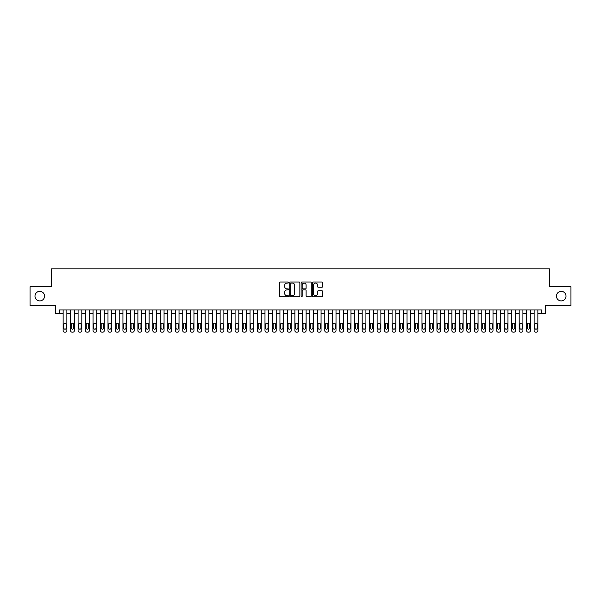 <?xml version="1.0" encoding="UTF-8"?>
<svg xmlns="http://www.w3.org/2000/svg" width="601" height="601" viewBox="0 0 601 601"><rect width="100%" height="100%" fill="white"/><g stroke="black" fill="none" stroke-linecap="round" stroke-linejoin="round"><path stroke-width="0.9" d="M288.54 282.575A0.511 0.511 0 0 0 288.022 282.057L280.231 282.057A0.736 0.736 0 0 0 279.495 282.793L279.495 296A0.736 0.736 0 0 0 280.231 296.736L288.022 296.736A0.511 0.511 0 0 0 288.54 296.225A0.511 0.511 0 0 0 288.022 295.707L287.015 295.707A2.351 2.351 0 0 1 284.671 293.363L284.671 292.259A2.351 2.351 0 0 1 287.015 289.915L288.022 289.915A0.511 0.511 0 0 0 288.54 289.397A0.511 0.511 0 0 0 288.022 288.886L287.015 288.886A2.351 2.351 0 0 1 284.671 286.534L284.671 285.437A2.351 2.351 0 0 1 287.015 283.086L288.022 283.086A0.511 0.511 0 0 0 288.54 282.575M556.443 296.128A4.785 4.785 0 0 0 561.229 300.913A4.785 4.785 0 0 0 566.014 296.128A4.785 4.785 0 0 0 561.229 291.342A4.785 4.785 0 0 0 556.443 296.128M34.986 296.128A4.785 4.785 0 0 0 39.771 300.913A4.785 4.785 0 0 0 44.557 296.128A4.785 4.785 0 0 0 39.771 291.342A4.785 4.785 0 0 0 34.986 296.128M321.948 287.233A0.736 0.736 0 0 0 322.677 286.497L322.677 282.793A0.736 0.736 0 0 0 321.948 282.057L313.286 282.057A0.736 0.736 0 0 0 312.55 282.793L312.55 296A0.736 0.736 0 0 0 313.286 296.736L321.948 296.736A0.736 0.736 0 0 0 322.677 296L322.677 291.523A0.736 0.736 0 0 0 321.948 290.794L318.237 290.794A0.736 0.736 0 0 0 317.508 291.523L317.508 293.746A1.961 1.961 0 0 1 315.54 295.707A1.961 1.961 0 0 1 313.579 293.746L313.579 285.047A1.961 1.961 0 0 1 315.54 283.086A1.961 1.961 0 0 1 317.508 285.047L317.508 286.497A0.736 0.736 0 0 0 318.237 287.233L321.948 287.233M541.606 313.692L545.347 313.692L545.347 305.473L570.95 305.473L570.95 286.782L549.457 286.782L549.457 268.835L51.543 268.835L51.543 286.782L30.05 286.782L30.05 305.473L55.653 305.473L55.653 313.692L63.135 313.692L63.135 330.663A1.495 1.495 0 0 0 64.63 332.165L65.374 332.165A1.495 1.495 0 0 0 66.869 330.663L66.869 313.692L70.61 313.692L70.61 330.663A1.495 1.495 0 0 0 72.105 332.165L72.849 332.165A1.495 1.495 0 0 0 74.344 330.663L74.344 313.692L78.085 313.692L78.085 330.663A1.495 1.495 0 0 0 79.58 332.165L80.324 332.165A1.495 1.495 0 0 0 81.819 330.663L81.819 313.692L85.56 313.692L85.56 330.663A1.495 1.495 0 0 0 87.055 332.165L87.806 332.165A1.495 1.495 0 0 0 89.301 330.663L89.301 313.692L93.035 313.692L93.035 330.663A1.495 1.495 0 0 0 94.53 332.165L95.281 332.165A1.495 1.495 0 0 0 96.776 330.663L96.776 313.692L100.51 313.692L100.51 330.663A1.495 1.495 0 0 0 102.005 332.165L102.756 332.165A1.495 1.495 0 0 0 104.251 330.663L104.251 313.692L107.992 313.692L107.992 330.663A1.495 1.495 0 0 0 109.487 332.165L110.231 332.165A1.495 1.495 0 0 0 111.726 330.663L111.726 313.692L115.467 313.692L115.467 330.663A1.495 1.495 0 0 0 116.962 332.165L117.706 332.165A1.495 1.495 0 0 0 119.201 330.663L119.201 313.692L122.942 313.692L122.942 330.663A1.495 1.495 0 0 0 124.437 332.165L125.181 332.165A1.495 1.495 0 0 0 126.676 330.663L126.676 313.692L130.417 313.692L130.417 330.663A1.495 1.495 0 0 0 131.912 332.165L132.663 332.165A1.495 1.495 0 0 0 134.158 330.663L134.158 313.692L137.892 313.692L137.892 330.663A1.495 1.495 0 0 0 139.387 332.165L140.138 332.165A1.495 1.495 0 0 0 141.633 330.663L141.633 313.692L145.367 313.692L145.367 330.663A1.495 1.495 0 0 0 146.862 332.165L147.613 332.165A1.495 1.495 0 0 0 149.108 330.663L149.108 313.692L152.849 313.692L152.849 330.663A1.495 1.495 0 0 0 154.344 332.165L155.088 332.165A1.495 1.495 0 0 0 156.583 330.663L156.583 313.692L160.324 313.692L160.324 330.663A1.495 1.495 0 0 0 161.819 332.165L162.563 332.165A1.495 1.495 0 0 0 164.058 330.663L164.058 313.692L167.799 313.692L167.799 330.663A1.495 1.495 0 0 0 169.294 332.165L170.038 332.165A1.495 1.495 0 0 0 171.533 330.663L171.533 313.692L175.274 313.692L175.274 330.663A1.495 1.495 0 0 0 176.769 332.165L177.52 332.165A1.495 1.495 0 0 0 179.015 330.663L179.015 313.692L182.749 313.692L182.749 330.663A1.495 1.495 0 0 0 184.244 332.165L184.995 332.165A1.495 1.495 0 0 0 186.49 330.663L186.49 313.692L190.224 313.692L190.224 330.663A1.495 1.495 0 0 0 191.719 332.165L192.47 332.165A1.495 1.495 0 0 0 193.965 330.663L193.965 313.692L197.706 313.692L197.706 330.663A1.495 1.495 0 0 0 199.201 332.165L199.945 332.165A1.495 1.495 0 0 0 201.44 330.663L201.44 313.692L205.181 313.692L205.181 330.663A1.495 1.495 0 0 0 206.676 332.165L207.42 332.165A1.495 1.495 0 0 0 208.915 330.663L208.915 313.692L212.656 313.692L212.656 330.663A1.495 1.495 0 0 0 214.151 332.165L214.895 332.165A1.495 1.495 0 0 0 216.39 330.663L216.39 313.692L220.131 313.692L220.131 330.663A1.495 1.495 0 0 0 221.626 332.165L222.378 332.165A1.495 1.495 0 0 0 223.873 330.663L223.873 313.692L227.606 313.692L227.606 330.663A1.495 1.495 0 0 0 229.101 332.165L229.852 332.165A1.495 1.495 0 0 0 231.347 330.663L231.347 313.692L235.081 313.692L235.081 330.663A1.495 1.495 0 0 0 236.576 332.165L237.327 332.165A1.495 1.495 0 0 0 238.822 330.663L238.822 313.692L242.556 313.692L242.556 330.663A1.495 1.495 0 0 0 244.059 332.165L244.802 332.165A1.495 1.495 0 0 0 246.297 330.663L246.297 313.692L250.039 313.692L250.039 330.663A1.495 1.495 0 0 0 251.534 332.165L252.277 332.165A1.495 1.495 0 0 0 253.772 330.663L253.772 313.692L257.513 313.692L257.513 330.663A1.495 1.495 0 0 0 259.008 332.165L259.752 332.165A1.495 1.495 0 0 0 261.247 330.663L261.247 313.692L264.988 313.692L264.988 330.663A1.495 1.495 0 0 0 266.483 332.165L267.235 332.165A1.495 1.495 0 0 0 268.73 330.663L268.73 313.692L272.463 313.692L272.463 330.663A1.495 1.495 0 0 0 273.958 332.165L274.71 332.165A1.495 1.495 0 0 0 276.205 330.663L276.205 313.692L279.938 313.692L279.938 330.663A1.495 1.495 0 0 0 281.433 332.165L282.185 332.165A1.495 1.495 0 0 0 283.68 330.663L283.68 313.692L287.413 313.692L287.413 330.663A1.495 1.495 0 0 0 288.908 332.165L289.659 332.165A1.495 1.495 0 0 0 291.154 330.663L291.154 313.692L294.896 313.692L294.896 330.663A1.495 1.495 0 0 0 296.391 332.165L297.134 332.165A1.495 1.495 0 0 0 298.629 330.663L298.629 313.692L302.371 313.692L302.371 330.663A1.495 1.495 0 0 0 303.866 332.165L304.609 332.165A1.495 1.495 0 0 0 306.104 330.663L306.104 313.692L309.846 313.692L309.846 330.663A1.495 1.495 0 0 0 311.341 332.165L312.092 332.165A1.495 1.495 0 0 0 313.587 330.663L313.587 313.692L317.32 313.692L317.32 330.663A1.495 1.495 0 0 0 318.815 332.165L319.567 332.165A1.495 1.495 0 0 0 321.062 330.663L321.062 313.692L324.795 313.692L324.795 330.663A1.495 1.495 0 0 0 326.29 332.165L327.042 332.165A1.495 1.495 0 0 0 328.537 330.663L328.537 313.692L332.27 313.692L332.27 330.663A1.495 1.495 0 0 0 333.765 332.165L334.517 332.165A1.495 1.495 0 0 0 336.012 330.663L336.012 313.692L339.753 313.692L339.753 330.663A1.495 1.495 0 0 0 341.248 332.165L341.992 332.165A1.495 1.495 0 0 0 343.487 330.663L343.487 313.692L347.228 313.692L347.228 330.663A1.495 1.495 0 0 0 348.723 332.165L349.466 332.165A1.495 1.495 0 0 0 350.961 330.663L350.961 313.692L354.703 313.692L354.703 330.663A1.495 1.495 0 0 0 356.198 332.165L356.941 332.165A1.495 1.495 0 0 0 358.444 330.663L358.444 313.692L362.178 313.692L362.178 330.663A1.495 1.495 0 0 0 363.673 332.165L364.424 332.165A1.495 1.495 0 0 0 365.919 330.663L365.919 313.692L369.653 313.692L369.653 330.663A1.495 1.495 0 0 0 371.148 332.165L371.899 332.165A1.495 1.495 0 0 0 373.394 330.663L373.394 313.692L377.127 313.692L377.127 330.663A1.495 1.495 0 0 0 378.622 332.165L379.374 332.165A1.495 1.495 0 0 0 380.869 330.663L380.869 313.692L384.61 313.692L384.61 330.663A1.495 1.495 0 0 0 386.105 332.165L386.849 332.165A1.495 1.495 0 0 0 388.344 330.663L388.344 313.692L392.085 313.692L392.085 330.663A1.495 1.495 0 0 0 393.58 332.165L394.324 332.165A1.495 1.495 0 0 0 395.819 330.663L395.819 313.692L399.56 313.692L399.56 330.663A1.495 1.495 0 0 0 401.055 332.165L401.799 332.165A1.495 1.495 0 0 0 403.294 330.663L403.294 313.692L407.035 313.692L407.035 330.663A1.495 1.495 0 0 0 408.53 332.165L409.281 332.165A1.495 1.495 0 0 0 410.776 330.663L410.776 313.692L414.51 313.692L414.51 330.663A1.495 1.495 0 0 0 416.005 332.165L416.756 332.165A1.495 1.495 0 0 0 418.251 330.663L418.251 313.692L421.985 313.692L421.985 330.663A1.495 1.495 0 0 0 423.48 332.165L424.231 332.165A1.495 1.495 0 0 0 425.726 330.663L425.726 313.692L429.467 313.692L429.467 330.663A1.495 1.495 0 0 0 430.962 332.165L431.706 332.165A1.495 1.495 0 0 0 433.201 330.663L433.201 313.692L436.942 313.692L436.942 330.663A1.495 1.495 0 0 0 438.437 332.165L439.181 332.165A1.495 1.495 0 0 0 440.676 330.663L440.676 313.692L444.417 313.692L444.417 330.663A1.495 1.495 0 0 0 445.912 332.165L446.656 332.165A1.495 1.495 0 0 0 448.151 330.663L448.151 313.692L451.892 313.692L451.892 330.663A1.495 1.495 0 0 0 453.387 332.165L454.138 332.165A1.495 1.495 0 0 0 455.633 330.663L455.633 313.692L459.367 313.692L459.367 330.663A1.495 1.495 0 0 0 460.862 332.165L461.613 332.165A1.495 1.495 0 0 0 463.108 330.663L463.108 313.692L466.842 313.692L466.842 330.663A1.495 1.495 0 0 0 468.337 332.165L469.088 332.165A1.495 1.495 0 0 0 470.583 330.663L470.583 313.692L474.324 313.692L474.324 330.663A1.495 1.495 0 0 0 475.819 332.165L476.563 332.165A1.495 1.495 0 0 0 478.058 330.663L478.058 313.692L481.799 313.692L481.799 330.663A1.495 1.495 0 0 0 483.294 332.165L484.038 332.165A1.495 1.495 0 0 0 485.533 330.663L485.533 313.692L489.274 313.692L489.274 330.663A1.495 1.495 0 0 0 490.769 332.165L491.513 332.165A1.495 1.495 0 0 0 493.008 330.663L493.008 313.692L496.749 313.692L496.749 330.663A1.495 1.495 0 0 0 498.244 332.165L498.995 332.165A1.495 1.495 0 0 0 500.49 330.663L500.49 313.692L504.224 313.692L504.224 330.663A1.495 1.495 0 0 0 505.719 332.165L506.47 332.165A1.495 1.495 0 0 0 507.965 330.663L507.965 313.692L511.699 313.692L511.699 330.663A1.495 1.495 0 0 0 513.194 332.165L513.945 332.165A1.495 1.495 0 0 0 515.44 330.663L515.44 313.692L519.181 313.692L519.181 330.663A1.495 1.495 0 0 0 520.676 332.165L521.42 332.165A1.495 1.495 0 0 0 522.915 330.663L522.915 313.692L526.656 313.692L526.656 330.663A1.495 1.495 0 0 0 528.151 332.165L528.895 332.165A1.495 1.495 0 0 0 530.39 330.663L530.39 313.692L534.131 313.692L534.131 330.663A1.495 1.495 0 0 0 535.626 332.165L536.37 332.165A1.495 1.495 0 0 0 537.865 330.663L537.865 313.692L541.606 313.692L541.606 309.958L59.394 309.958L59.394 313.692M299.861 282.793A0.736 0.736 0 0 0 299.125 282.057L290.463 282.057A0.736 0.736 0 0 0 289.735 282.793L289.735 296A0.736 0.736 0 0 0 290.463 296.736L299.125 296.736A0.736 0.736 0 0 0 299.861 296L299.861 282.793M301.875 282.057L310.537 282.057A0.736 0.736 0 0 1 311.265 282.793L311.265 296A0.736 0.736 0 0 1 310.537 296.736L306.833 296.736A0.736 0.736 0 0 1 306.097 296L306.097 290.644A0.736 0.736 0 0 0 305.361 289.915L302.904 289.915A0.736 0.736 0 0 0 302.168 290.644L302.168 296.225A0.511 0.511 0 0 1 301.657 296.736A0.511 0.511 0 0 1 301.139 296.225L301.139 282.793A0.736 0.736 0 0 1 301.875 282.057M291.275 283.086A0.511 0.511 0 0 0 290.756 283.597L290.756 295.196A0.511 0.511 0 0 0 291.275 295.707L292.334 295.707A2.351 2.351 0 0 0 294.685 293.363L294.685 285.437A2.351 2.351 0 0 0 292.334 283.086L291.275 283.086M306.097 285.084A1.961 1.961 0 0 0 304.136 283.124A1.961 1.961 0 0 0 302.168 285.084L302.168 288.149A0.736 0.736 0 0 0 302.904 288.886L305.361 288.886A0.736 0.736 0 0 0 306.097 288.149L306.097 285.084M66.869 309.958L66.869 330.663M63.135 309.958L63.135 330.663M66.2 327.973A1.194 1.194 0 0 1 64.998 329.168A1.194 1.194 0 0 1 63.804 327.973L63.804 324.39A1.194 1.194 0 0 1 64.998 323.188A1.194 1.194 0 0 1 66.2 324.39L66.2 327.973M64.63 332.165L65.374 332.165M74.344 309.958L74.344 330.663M70.61 309.958L70.61 330.663M73.675 327.973A1.194 1.194 0 0 1 72.481 329.168A1.194 1.194 0 0 1 71.279 327.973L71.279 324.39A1.194 1.194 0 0 1 72.481 323.188A1.194 1.194 0 0 1 73.675 324.39L73.675 327.973M72.105 332.165L72.849 332.165M81.819 309.958L81.819 330.663M78.085 309.958L78.085 330.663M81.15 327.973A1.194 1.194 0 0 1 79.956 329.168A1.194 1.194 0 0 1 78.754 327.973L78.754 324.39A1.194 1.194 0 0 1 79.956 323.188A1.194 1.194 0 0 1 81.15 324.39L81.15 327.973M79.58 332.165L80.324 332.165M89.301 309.958L89.301 330.663M85.56 309.958L85.56 330.663M88.625 327.973A1.194 1.194 0 0 1 87.43 329.168A1.194 1.194 0 0 1 86.236 327.973L86.236 324.39A1.194 1.194 0 0 1 87.43 323.188A1.194 1.194 0 0 1 88.625 324.39L88.625 327.973M87.055 332.165L87.806 332.165M96.776 309.958L96.776 330.663M93.035 309.958L93.035 330.663M96.1 327.973A1.194 1.194 0 0 1 94.905 329.168A1.194 1.194 0 0 1 93.711 327.973L93.711 324.39A1.194 1.194 0 0 1 94.905 323.188A1.194 1.194 0 0 1 96.1 324.39L96.1 327.973M94.53 332.165L95.281 332.165M104.251 309.958L104.251 330.663M100.51 309.958L100.51 330.663M103.575 327.973A1.194 1.194 0 0 1 102.38 329.168A1.194 1.194 0 0 1 101.186 327.973L101.186 324.39A1.194 1.194 0 0 1 102.38 323.188A1.194 1.194 0 0 1 103.575 324.39L103.575 327.973M102.005 332.165L102.756 332.165M111.726 309.958L111.726 330.663M107.992 309.958L107.992 330.663M111.057 327.973A1.194 1.194 0 0 1 109.855 329.168A1.194 1.194 0 0 1 108.661 327.973L108.661 324.39A1.194 1.194 0 0 1 109.855 323.188A1.194 1.194 0 0 1 111.057 324.39L111.057 327.973M109.487 332.165L110.231 332.165M119.201 309.958L119.201 330.663M115.467 309.958L115.467 330.663M118.532 327.973A1.194 1.194 0 0 1 117.338 329.168A1.194 1.194 0 0 1 116.136 327.973L116.136 324.39A1.194 1.194 0 0 1 117.338 323.188A1.194 1.194 0 0 1 118.532 324.39L118.532 327.973M116.962 332.165L117.706 332.165M126.676 309.958L126.676 330.663M122.942 309.958L122.942 330.663M126.007 327.973A1.194 1.194 0 0 1 124.813 329.168A1.194 1.194 0 0 1 123.611 327.973L123.611 324.39A1.194 1.194 0 0 1 124.813 323.188A1.194 1.194 0 0 1 126.007 324.39L126.007 327.973M124.437 332.165L125.181 332.165M134.158 309.958L134.158 330.663M130.417 309.958L130.417 330.663M133.482 327.973A1.194 1.194 0 0 1 132.288 329.168A1.194 1.194 0 0 1 131.093 327.973L131.093 324.39A1.194 1.194 0 0 1 132.288 323.188A1.194 1.194 0 0 1 133.482 324.39L133.482 327.973M131.912 332.165L132.663 332.165M141.633 309.958L141.633 330.663M137.892 309.958L137.892 330.663M140.957 327.973A1.194 1.194 0 0 1 139.763 329.168A1.194 1.194 0 0 1 138.568 327.973L138.568 324.39A1.194 1.194 0 0 1 139.763 323.188A1.194 1.194 0 0 1 140.957 324.39L140.957 327.973M139.387 332.165L140.138 332.165M149.108 309.958L149.108 330.663M145.367 309.958L145.367 330.663M148.432 327.973A1.194 1.194 0 0 1 147.237 329.168A1.194 1.194 0 0 1 146.043 327.973L146.043 324.39A1.194 1.194 0 0 1 147.237 323.188A1.194 1.194 0 0 1 148.432 324.39L148.432 327.973M146.862 332.165L147.613 332.165M156.583 309.958L156.583 330.663M152.849 309.958L152.849 330.663M155.914 327.973A1.194 1.194 0 0 1 154.712 329.168A1.194 1.194 0 0 1 153.518 327.973L153.518 324.39A1.194 1.194 0 0 1 154.712 323.188A1.194 1.194 0 0 1 155.914 324.39L155.914 327.973M154.344 332.165L155.088 332.165M164.058 309.958L164.058 330.663M160.324 309.958L160.324 330.663M163.389 327.973A1.194 1.194 0 0 1 162.187 329.168A1.194 1.194 0 0 1 160.993 327.973L160.993 324.39A1.194 1.194 0 0 1 162.187 323.188A1.194 1.194 0 0 1 163.389 324.39L163.389 327.973M161.819 332.165L162.563 332.165M171.533 309.958L171.533 330.663M167.799 309.958L167.799 330.663M170.864 327.973A1.194 1.194 0 0 1 169.67 329.168A1.194 1.194 0 0 1 168.468 327.973L168.468 324.39A1.194 1.194 0 0 1 169.67 323.188A1.194 1.194 0 0 1 170.864 324.39L170.864 327.973M169.294 332.165L170.038 332.165M179.015 309.958L179.015 330.663M175.274 309.958L175.274 330.663M178.339 327.973A1.194 1.194 0 0 1 177.145 329.168A1.194 1.194 0 0 1 175.95 327.973L175.95 324.39A1.194 1.194 0 0 1 177.145 323.188A1.194 1.194 0 0 1 178.339 324.39L178.339 327.973M176.769 332.165L177.52 332.165M186.49 309.958L186.49 330.663M182.749 309.958L182.749 330.663M185.814 327.973A1.194 1.194 0 0 1 184.62 329.168A1.194 1.194 0 0 1 183.425 327.973L183.425 324.39A1.194 1.194 0 0 1 184.62 323.188A1.194 1.194 0 0 1 185.814 324.39L185.814 327.973M184.244 332.165L184.995 332.165M193.965 309.958L193.965 330.663M190.224 309.958L190.224 330.663M193.289 327.973A1.194 1.194 0 0 1 192.095 329.168A1.194 1.194 0 0 1 190.9 327.973L190.9 324.39A1.194 1.194 0 0 1 192.095 323.188A1.194 1.194 0 0 1 193.289 324.39L193.289 327.973M191.719 332.165L192.47 332.165M201.44 309.958L201.44 330.663M197.706 309.958L197.706 330.663M200.772 327.973A1.194 1.194 0 0 1 199.57 329.168A1.194 1.194 0 0 1 198.375 327.973L198.375 324.39A1.194 1.194 0 0 1 199.57 323.188A1.194 1.194 0 0 1 200.772 324.39L200.772 327.973M199.201 332.165L199.945 332.165M208.915 309.958L208.915 330.663M205.181 309.958L205.181 330.663M208.246 327.973A1.194 1.194 0 0 1 207.044 329.168A1.194 1.194 0 0 1 205.85 327.973L205.85 324.39A1.194 1.194 0 0 1 207.044 323.188A1.194 1.194 0 0 1 208.246 324.39L208.246 327.973M206.676 332.165L207.42 332.165M216.39 309.958L216.39 330.663M212.656 309.958L212.656 330.663M215.721 327.973A1.194 1.194 0 0 1 214.527 329.168A1.194 1.194 0 0 1 213.325 327.973L213.325 324.39A1.194 1.194 0 0 1 214.527 323.188A1.194 1.194 0 0 1 215.721 324.39L215.721 327.973M214.151 332.165L214.895 332.165M223.873 309.958L223.873 330.663M220.131 309.958L220.131 330.663M223.196 327.973A1.194 1.194 0 0 1 222.002 329.168A1.194 1.194 0 0 1 220.807 327.973L220.807 324.39A1.194 1.194 0 0 1 222.002 323.188A1.194 1.194 0 0 1 223.196 324.39L223.196 327.973M221.626 332.165L222.378 332.165M231.347 309.958L231.347 330.663M227.606 309.958L227.606 330.663M230.671 327.973A1.194 1.194 0 0 1 229.477 329.168A1.194 1.194 0 0 1 228.282 327.973L228.282 324.39A1.194 1.194 0 0 1 229.477 323.188A1.194 1.194 0 0 1 230.671 324.39L230.671 327.973M229.101 332.165L229.852 332.165M238.822 309.958L238.822 330.663M235.081 309.958L235.081 330.663M238.146 327.973A1.194 1.194 0 0 1 236.952 329.168A1.194 1.194 0 0 1 235.757 327.973L235.757 324.39A1.194 1.194 0 0 1 236.952 323.188A1.194 1.194 0 0 1 238.146 324.39L238.146 327.973M236.576 332.165L237.327 332.165M246.297 309.958L246.297 330.663M242.556 309.958L242.556 330.663M245.629 327.973A1.194 1.194 0 0 1 244.427 329.168A1.194 1.194 0 0 1 243.232 327.973L243.232 324.39A1.194 1.194 0 0 1 244.427 323.188A1.194 1.194 0 0 1 245.629 324.39L245.629 327.973M244.059 332.165L244.802 332.165M253.772 309.958L253.772 330.663M250.039 309.958L250.039 330.663M253.104 327.973A1.194 1.194 0 0 1 251.902 329.168A1.194 1.194 0 0 1 250.707 327.973L250.707 324.39A1.194 1.194 0 0 1 251.902 323.188A1.194 1.194 0 0 1 253.104 324.39L253.104 327.973M251.534 332.165L252.277 332.165M261.247 309.958L261.247 330.663M257.513 309.958L257.513 330.663M260.579 327.973A1.194 1.194 0 0 1 259.384 329.168A1.194 1.194 0 0 1 258.182 327.973L258.182 324.39A1.194 1.194 0 0 1 259.384 323.188A1.194 1.194 0 0 1 260.579 324.39L260.579 327.973M259.008 332.165L259.752 332.165M268.73 309.958L268.73 330.663M264.988 309.958L264.988 330.663M268.054 327.973A1.194 1.194 0 0 1 266.859 329.168A1.194 1.194 0 0 1 265.665 327.973L265.665 324.39A1.194 1.194 0 0 1 266.859 323.188A1.194 1.194 0 0 1 268.054 324.39L268.054 327.973M266.483 332.165L267.235 332.165M276.205 309.958L276.205 330.663M272.463 309.958L272.463 330.663M275.528 327.973A1.194 1.194 0 0 1 274.334 329.168A1.194 1.194 0 0 1 273.139 327.973L273.139 324.39A1.194 1.194 0 0 1 274.334 323.188A1.194 1.194 0 0 1 275.528 324.39L275.528 327.973M273.958 332.165L274.71 332.165M283.68 309.958L283.68 330.663M279.938 309.958L279.938 330.663M283.003 327.973A1.194 1.194 0 0 1 281.809 329.168A1.194 1.194 0 0 1 280.614 327.973L280.614 324.39A1.194 1.194 0 0 1 281.809 323.188A1.194 1.194 0 0 1 283.003 324.39L283.003 327.973M281.433 332.165L282.185 332.165M291.154 309.958L291.154 330.663M287.413 309.958L287.413 330.663M290.478 327.973A1.194 1.194 0 0 1 289.284 329.168A1.194 1.194 0 0 1 288.089 327.973L288.089 324.39A1.194 1.194 0 0 1 289.284 323.188A1.194 1.194 0 0 1 290.478 324.39L290.478 327.973M288.908 332.165L289.659 332.165M298.629 309.958L298.629 330.663M294.896 309.958L294.896 330.663M297.961 327.973A1.194 1.194 0 0 1 296.759 329.168A1.194 1.194 0 0 1 295.564 327.973L295.564 324.39A1.194 1.194 0 0 1 296.759 323.188A1.194 1.194 0 0 1 297.961 324.39L297.961 327.973M296.391 332.165L297.134 332.165M306.104 309.958L306.104 330.663M302.371 309.958L302.371 330.663M305.436 327.973A1.194 1.194 0 0 1 304.241 329.168A1.194 1.194 0 0 1 303.039 327.973L303.039 324.39A1.194 1.194 0 0 1 304.241 323.188A1.194 1.194 0 0 1 305.436 324.39L305.436 327.973M303.866 332.165L304.609 332.165M313.587 309.958L313.587 330.663M309.846 309.958L309.846 330.663M312.911 327.973A1.194 1.194 0 0 1 311.716 329.168A1.194 1.194 0 0 1 310.522 327.973L310.522 324.39A1.194 1.194 0 0 1 311.716 323.188A1.194 1.194 0 0 1 312.911 324.39L312.911 327.973M311.341 332.165L312.092 332.165M321.062 309.958L321.062 330.663M317.32 309.958L317.32 330.663M320.386 327.973A1.194 1.194 0 0 1 319.191 329.168A1.194 1.194 0 0 1 317.997 327.973L317.997 324.39A1.194 1.194 0 0 1 319.191 323.188A1.194 1.194 0 0 1 320.386 324.39L320.386 327.973M318.815 332.165L319.567 332.165M328.537 309.958L328.537 330.663M324.795 309.958L324.795 330.663M327.861 327.973A1.194 1.194 0 0 1 326.666 329.168A1.194 1.194 0 0 1 325.472 327.973L325.472 324.39A1.194 1.194 0 0 1 326.666 323.188A1.194 1.194 0 0 1 327.861 324.39L327.861 327.973M326.29 332.165L327.042 332.165M336.012 309.958L336.012 330.663M332.27 309.958L332.27 330.663M335.335 327.973A1.194 1.194 0 0 1 334.141 329.168A1.194 1.194 0 0 1 332.946 327.973L332.946 324.39A1.194 1.194 0 0 1 334.141 323.188A1.194 1.194 0 0 1 335.335 324.39L335.335 327.973M333.765 332.165L334.517 332.165M343.487 309.958L343.487 330.663M339.753 309.958L339.753 330.663M342.818 327.973A1.194 1.194 0 0 1 341.616 329.168A1.194 1.194 0 0 1 340.421 327.973L340.421 324.39A1.194 1.194 0 0 1 341.616 323.188A1.194 1.194 0 0 1 342.818 324.39L342.818 327.973M341.248 332.165L341.992 332.165M350.961 309.958L350.961 330.663M347.228 309.958L347.228 330.663M350.293 327.973A1.194 1.194 0 0 1 349.098 329.168A1.194 1.194 0 0 1 347.896 327.973L347.896 324.39A1.194 1.194 0 0 1 349.098 323.188A1.194 1.194 0 0 1 350.293 324.39L350.293 327.973M348.723 332.165L349.466 332.165M358.444 309.958L358.444 330.663M354.703 309.958L354.703 330.663M357.768 327.973A1.194 1.194 0 0 1 356.573 329.168A1.194 1.194 0 0 1 355.371 327.973L355.371 324.39A1.194 1.194 0 0 1 356.573 323.188A1.194 1.194 0 0 1 357.768 324.39L357.768 327.973M356.198 332.165L356.941 332.165M365.919 309.958L365.919 330.663M362.178 309.958L362.178 330.663M365.243 327.973A1.194 1.194 0 0 1 364.048 329.168A1.194 1.194 0 0 1 362.854 327.973L362.854 324.39A1.194 1.194 0 0 1 364.048 323.188A1.194 1.194 0 0 1 365.243 324.39L365.243 327.973M363.673 332.165L364.424 332.165M373.394 309.958L373.394 330.663M369.653 309.958L369.653 330.663M372.718 327.973A1.194 1.194 0 0 1 371.523 329.168A1.194 1.194 0 0 1 370.329 327.973L370.329 324.39A1.194 1.194 0 0 1 371.523 323.188A1.194 1.194 0 0 1 372.718 324.39L372.718 327.973M371.148 332.165L371.899 332.165M380.869 309.958L380.869 330.663M377.127 309.958L377.127 330.663M380.193 327.973A1.194 1.194 0 0 1 378.998 329.168A1.194 1.194 0 0 1 377.804 327.973L377.804 324.39A1.194 1.194 0 0 1 378.998 323.188A1.194 1.194 0 0 1 380.193 324.39L380.193 327.973M378.622 332.165L379.374 332.165M388.344 309.958L388.344 330.663M384.61 309.958L384.61 330.663M387.675 327.973A1.194 1.194 0 0 1 386.473 329.168A1.194 1.194 0 0 1 385.279 327.973L385.279 324.39A1.194 1.194 0 0 1 386.473 323.188A1.194 1.194 0 0 1 387.675 324.39L387.675 327.973M386.105 332.165L386.849 332.165M395.819 309.958L395.819 330.663M392.085 309.958L392.085 330.663M395.15 327.973A1.194 1.194 0 0 1 393.955 329.168A1.194 1.194 0 0 1 392.753 327.973L392.753 324.39A1.194 1.194 0 0 1 393.955 323.188A1.194 1.194 0 0 1 395.15 324.39L395.15 327.973M393.58 332.165L394.324 332.165M403.294 309.958L403.294 330.663M399.56 309.958L399.56 330.663M402.625 327.973A1.194 1.194 0 0 1 401.43 329.168A1.194 1.194 0 0 1 400.228 327.973L400.228 324.39A1.194 1.194 0 0 1 401.43 323.188A1.194 1.194 0 0 1 402.625 324.39L402.625 327.973M401.055 332.165L401.799 332.165M410.776 309.958L410.776 330.663M407.035 309.958L407.035 330.663M410.1 327.973A1.194 1.194 0 0 1 408.905 329.168A1.194 1.194 0 0 1 407.711 327.973L407.711 324.39A1.194 1.194 0 0 1 408.905 323.188A1.194 1.194 0 0 1 410.1 324.39L410.1 327.973M408.53 332.165L409.281 332.165M418.251 309.958L418.251 330.663M414.51 309.958L414.51 330.663M417.575 327.973A1.194 1.194 0 0 1 416.38 329.168A1.194 1.194 0 0 1 415.186 327.973L415.186 324.39A1.194 1.194 0 0 1 416.38 323.188A1.194 1.194 0 0 1 417.575 324.39L417.575 327.973M416.005 332.165L416.756 332.165M425.726 309.958L425.726 330.663M421.985 309.958L421.985 330.663M425.05 327.973A1.194 1.194 0 0 1 423.855 329.168A1.194 1.194 0 0 1 422.661 327.973L422.661 324.39A1.194 1.194 0 0 1 423.855 323.188A1.194 1.194 0 0 1 425.05 324.39L425.05 327.973M423.48 332.165L424.231 332.165M433.201 309.958L433.201 330.663M429.467 309.958L429.467 330.663M432.532 327.973A1.194 1.194 0 0 1 431.33 329.168A1.194 1.194 0 0 1 430.136 327.973L430.136 324.39A1.194 1.194 0 0 1 431.33 323.188A1.194 1.194 0 0 1 432.532 324.39L432.532 327.973M430.962 332.165L431.706 332.165M440.676 309.958L440.676 330.663M436.942 309.958L436.942 330.663M440.007 327.973A1.194 1.194 0 0 1 438.813 329.168A1.194 1.194 0 0 1 437.611 327.973L437.611 324.39A1.194 1.194 0 0 1 438.813 323.188A1.194 1.194 0 0 1 440.007 324.39L440.007 327.973M438.437 332.165L439.181 332.165M448.151 309.958L448.151 330.663M444.417 309.958L444.417 330.663M447.482 327.973A1.194 1.194 0 0 1 446.288 329.168A1.194 1.194 0 0 1 445.086 327.973L445.086 324.39A1.194 1.194 0 0 1 446.288 323.188A1.194 1.194 0 0 1 447.482 324.39L447.482 327.973M445.912 332.165L446.656 332.165M455.633 309.958L455.633 330.663M451.892 309.958L451.892 330.663M454.957 327.973A1.194 1.194 0 0 1 453.763 329.168A1.194 1.194 0 0 1 452.568 327.973L452.568 324.39A1.194 1.194 0 0 1 453.763 323.188A1.194 1.194 0 0 1 454.957 324.39L454.957 327.973M453.387 332.165L454.138 332.165M463.108 309.958L463.108 330.663M459.367 309.958L459.367 330.663M462.432 327.973A1.194 1.194 0 0 1 461.237 329.168A1.194 1.194 0 0 1 460.043 327.973L460.043 324.39A1.194 1.194 0 0 1 461.237 323.188A1.194 1.194 0 0 1 462.432 324.39L462.432 327.973M460.862 332.165L461.613 332.165M470.583 309.958L470.583 330.663M466.842 309.958L466.842 330.663M469.907 327.973A1.194 1.194 0 0 1 468.712 329.168A1.194 1.194 0 0 1 467.518 327.973L467.518 324.39A1.194 1.194 0 0 1 468.712 323.188A1.194 1.194 0 0 1 469.907 324.39L469.907 327.973M468.337 332.165L469.088 332.165M478.058 309.958L478.058 330.663M474.324 309.958L474.324 330.663M477.389 327.973A1.194 1.194 0 0 1 476.187 329.168A1.194 1.194 0 0 1 474.993 327.973L474.993 324.39A1.194 1.194 0 0 1 476.187 323.188A1.194 1.194 0 0 1 477.389 324.39L477.389 327.973M475.819 332.165L476.563 332.165M485.533 309.958L485.533 330.663M481.799 309.958L481.799 330.663M484.864 327.973A1.194 1.194 0 0 1 483.662 329.168A1.194 1.194 0 0 1 482.468 327.973L482.468 324.39A1.194 1.194 0 0 1 483.662 323.188A1.194 1.194 0 0 1 484.864 324.39L484.864 327.973M483.294 332.165L484.038 332.165M493.008 309.958L493.008 330.663M489.274 309.958L489.274 330.663M492.339 327.973A1.194 1.194 0 0 1 491.145 329.168A1.194 1.194 0 0 1 489.943 327.973L489.943 324.39A1.194 1.194 0 0 1 491.145 323.188A1.194 1.194 0 0 1 492.339 324.39L492.339 327.973M490.769 332.165L491.513 332.165M500.49 309.958L500.49 330.663M496.749 309.958L496.749 330.663M499.814 327.973A1.194 1.194 0 0 1 498.62 329.168A1.194 1.194 0 0 1 497.425 327.973L497.425 324.39A1.194 1.194 0 0 1 498.62 323.188A1.194 1.194 0 0 1 499.814 324.39L499.814 327.973M498.244 332.165L498.995 332.165M507.965 309.958L507.965 330.663M504.224 309.958L504.224 330.663M507.289 327.973A1.194 1.194 0 0 1 506.095 329.168A1.194 1.194 0 0 1 504.9 327.973L504.9 324.39A1.194 1.194 0 0 1 506.095 323.188A1.194 1.194 0 0 1 507.289 324.39L507.289 327.973M505.719 332.165L506.47 332.165M515.44 309.958L515.44 330.663M511.699 309.958L511.699 330.663M514.764 327.973A1.194 1.194 0 0 1 513.57 329.168A1.194 1.194 0 0 1 512.375 327.973L512.375 324.39A1.194 1.194 0 0 1 513.57 323.188A1.194 1.194 0 0 1 514.764 324.39L514.764 327.973M513.194 332.165L513.945 332.165M522.915 309.958L522.915 330.663M519.181 309.958L519.181 330.663M522.246 327.973A1.194 1.194 0 0 1 521.044 329.168A1.194 1.194 0 0 1 519.85 327.973L519.85 324.39A1.194 1.194 0 0 1 521.044 323.188A1.194 1.194 0 0 1 522.246 324.39L522.246 327.973M520.676 332.165L521.42 332.165M530.39 309.958L530.39 330.663M526.656 309.958L526.656 330.663M529.721 327.973A1.194 1.194 0 0 1 528.519 329.168A1.194 1.194 0 0 1 527.325 327.973L527.325 324.39A1.194 1.194 0 0 1 528.519 323.188A1.194 1.194 0 0 1 529.721 324.39L529.721 327.973M528.151 332.165L528.895 332.165M537.865 309.958L537.865 330.663M534.131 309.958L534.131 330.663M537.196 327.973A1.194 1.194 0 0 1 536.002 329.168A1.194 1.194 0 0 1 534.8 327.973L534.8 324.39A1.194 1.194 0 0 1 536.002 323.188A1.194 1.194 0 0 1 537.196 324.39L537.196 327.973M535.626 332.165L536.37 332.165"/></g></svg>
